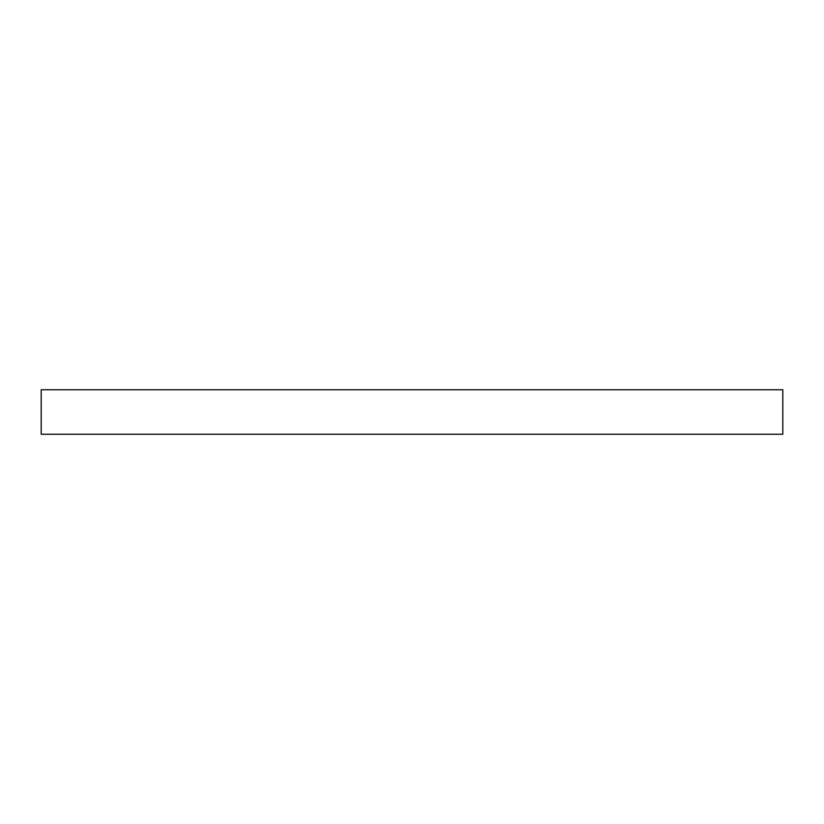 <?xml version="1.0" encoding="UTF-8"?>
<svg xmlns="http://www.w3.org/2000/svg" width="824" height="824" viewBox="0 0 824 824"><rect width="100%" height="100%" fill="white"/><g stroke="black" fill="none" stroke-linecap="round" stroke-linejoin="round"><path stroke-width="0.62" stroke-dasharray="4.12 3.09" d="M41.2 389.752L41.2 434.248L782.8 434.248L782.8 389.752L41.2 389.752"/><path stroke-width="1.24" d="M41.2 389.752L41.2 434.248L782.8 434.248L782.8 389.752L41.2 389.752"/></g></svg>
